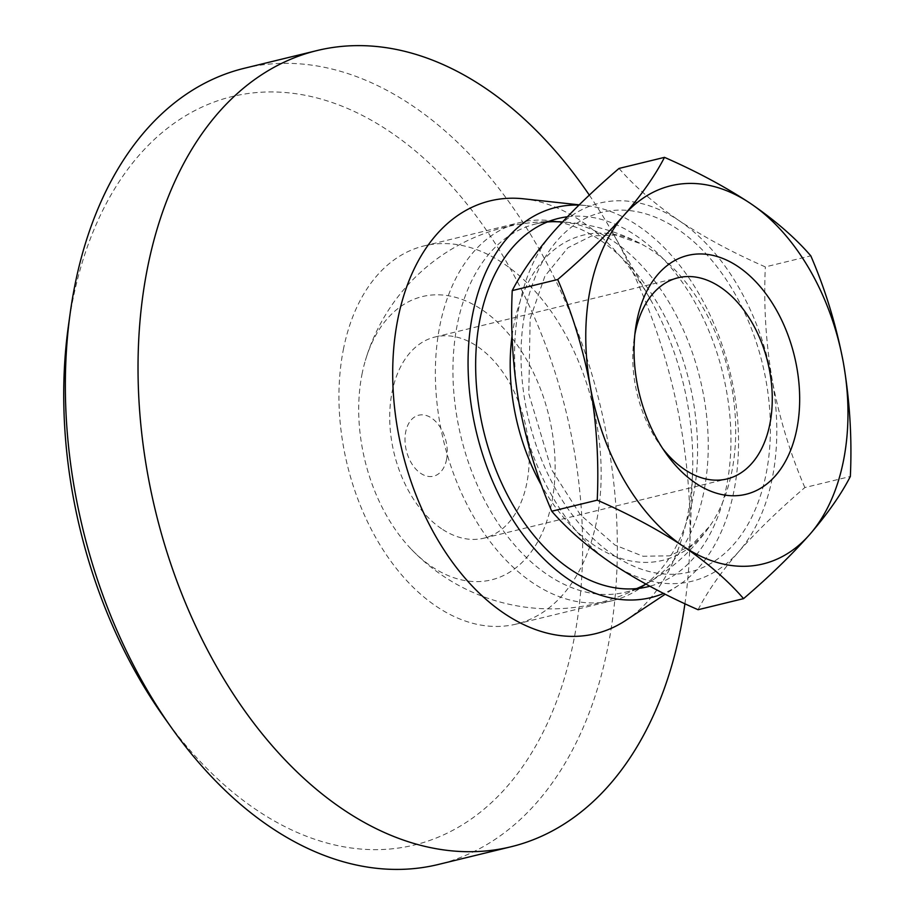 <?xml version="1.0" encoding="UTF-8"?>
<svg xmlns="http://www.w3.org/2000/svg" width="915" height="915" viewBox="0 0 915 915"><rect width="100%" height="100%" fill="white"/><g stroke="black" fill="none" stroke-linecap="round" stroke-linejoin="round"><path stroke-width="0.69" stroke-dasharray="4.58 3.43" d="M343.331 349.724A194.632 126.327 -103.7 0 1 423.977 245.918A194.632 126.327 -103.7 0 1 592.794 405.105A194.632 126.327 -103.7 0 1 516.129 624.11A194.632 126.327 -103.7 0 1 382.081 548.257A194.632 126.327 -103.7 0 1 343.331 349.724M361.985 374.327A145.794 94.634 -103.7 0 1 365.371 360.487A145.794 94.634 -103.7 0 1 495.85 320.65A145.794 94.634 -103.7 0 1 545.569 524.672A145.794 94.634 -103.7 0 1 411.384 549.332A145.794 94.634 -103.7 0 1 361.985 374.327M645.407 584.399A194.632 126.327 -103.7 0 1 639.379 588.768A194.632 126.327 -103.7 0 1 612.535 600.617A194.632 126.327 -103.7 0 1 478.499 524.764A194.632 126.327 -103.7 0 1 439.749 326.232A194.632 126.327 -103.7 0 1 520.383 222.414A194.632 126.327 -103.7 0 1 549.663 220.595A194.632 126.327 -103.7 0 1 557.018 221.693M557.429 221.762A194.632 126.327 -103.7 0 1 689.201 381.612A194.632 126.327 -103.7 0 1 645.738 584.147M441.568 528.756A103.521 67.195 -103.7 0 1 389.801 422.135A103.521 67.195 -103.7 0 1 434.945 337.017A103.521 67.195 -103.7 0 1 477.344 346.419A103.521 67.195 -103.7 0 1 529.099 453.051A103.521 67.195 -103.7 0 1 483.966 538.169A103.521 67.195 -103.7 0 1 441.568 528.756M619.02 168.44C634.77 186.591 654.865 204.045 679.33 220.801A194.632 126.327 -103.7 0 1 772.26 380.365A194.632 126.327 -103.7 0 1 738.622 551.768A194.632 126.327 -103.7 0 1 612.078 563.606A194.632 126.327 -103.7 0 1 519.148 404.053A194.632 126.327 -103.7 0 1 552.774 232.65A194.632 126.327 -103.7 0 1 679.33 220.801C704.802 237.603 733.464 252.963 765.34 266.906L810.804 255.834M698.076 609.722C707.284 591.776 720.803 572.458 738.622 551.768C757.174 530.849 779.26 509.449 804.868 487.546L850.344 476.475M804.868 487.546C790.183 453.543 779.317 417.812 772.26 380.365C765.855 342.668 763.556 304.844 765.34 266.906M662.689 448.533A103.521 67.195 -103.7 0 1 659.612 444.393A103.521 67.195 -103.7 0 1 634.049 339.476A103.521 67.195 -103.7 0 1 634.873 334.375M68.373 326.14A385.158 250.001 -103.7 0 1 72.411 302.03A385.158 250.001 -103.7 0 1 422.753 157.3A385.158 250.001 -103.7 0 1 547.227 723.662A385.158 250.001 -103.7 0 1 163.488 716.468M244.328 68.27A409.748 265.956 -103.7 0 1 599.737 403.412A409.748 265.956 -103.7 0 1 438.354 864.469M589.329 195.124A409.748 265.956 -103.7 0 1 611.941 231.518A409.748 265.956 -103.7 0 1 689.647 550.418A409.748 265.956 -103.7 0 1 684.923 603.717M523.506 198.807A222.734 144.57 -103.7 0 1 650.313 299.262A222.734 144.57 -103.7 0 1 692.552 472.609A222.734 144.57 -103.7 0 1 626.18 620.141M578.943 205.086A200.774 130.319 -103.7 0 1 585.977 205.578A200.774 130.319 -103.7 0 1 729.918 371.684A200.774 130.319 -103.7 0 1 678.53 585.383A200.774 130.319 -103.7 0 1 663.615 593.4M567.369 216.775A189.508 123.01 -103.7 0 1 724.097 378.924A189.508 123.01 -103.7 0 1 649.856 586.229M636.611 588.597A189.508 123.01 -103.7 0 1 625.46 592.199A189.508 123.01 -103.7 0 1 494.935 518.347A189.508 123.01 -103.7 0 1 457.203 325.031A189.508 123.01 -103.7 0 1 535.721 223.958A189.508 123.01 -103.7 0 1 547.284 222.013M512.091 335.702A167.399 108.656 -103.7 0 1 513.967 324.402A167.399 108.656 -103.7 0 1 640.866 243.756A193.603 193.603 0 0 0 562.416 221.99A189.508 123.01 -103.7 0 1 564.235 222.173A189.508 123.01 -103.7 0 1 700.101 378.947A189.508 123.01 -103.7 0 1 651.594 580.659A189.508 123.01 -103.7 0 1 645.944 584.113M446.577 459.467A31.396 20.382 76.3 0 0 420.614 414.884A31.396 20.382 76.3 0 0 411.224 462.773A31.396 20.382 76.3 0 0 446.577 459.467M645.876 584.067A193.603 193.603 0 0 0 709.708 526.239L691.042 545.695L669.597 555.828L643.039 556.251L615.006 545.1L580.327 514.79L551.379 469.303L528.801 393.793L530.14 318.729L544.905 276.124L567.872 247.782L591.65 235.933L615.349 235.064L640.866 243.756A167.399 108.656 -103.7 0 1 728.512 372.028A167.399 108.656 -103.7 0 1 709.708 526.239A167.399 108.656 -103.7 0 1 541.726 485.819M525.176 311.1A185.116 120.151 -103.7 0 1 733.658 291.576A185.116 120.151 -103.7 0 1 678.267 573.945A185.116 120.151 -103.7 0 1 525.176 311.1M516.129 624.11L612.535 600.617M423.977 245.918L520.383 222.414M411.384 549.332A193.603 193.603 0 0 0 642.239 586.058M553.438 221.682A193.603 193.603 0 0 0 365.371 360.487M659.612 444.393L665.903 453.268M634.049 339.476L635.548 328.691M650.313 299.262L611.941 231.518M692.552 472.609L689.647 550.418M585.977 205.578L579.195 204.846M678.53 585.383L665.228 594.212M625.46 592.199L648.175 586.664M535.721 223.958L558.436 218.422M564.235 222.173L549.663 220.595M651.594 580.659L639.379 588.768M483.966 538.169L727.036 478.934M434.945 337.017L678.015 277.783"/><path stroke-width="1.37" d="M664.484 157.357L619.02 168.44C593.355 190.389 571.28 211.788 552.774 232.65C534.92 253.386 521.401 272.704 512.228 290.604L557.704 279.521C583.358 257.572 605.444 236.173 623.938 215.311C641.804 194.563 655.323 175.245 664.484 157.357C696.727 171.494 725.401 186.866 750.494 203.462C775.211 220.435 795.318 237.9 810.804 255.834C825.49 289.838 836.367 325.568 843.424 363.015C849.818 400.713 852.117 438.537 850.344 476.475C841.137 494.409 827.618 513.727 809.798 534.417C791.246 555.336 769.16 576.736 743.552 598.639L698.076 609.722C666.212 595.779 637.538 580.407 612.078 563.606C587.613 546.861 567.506 529.396 551.756 511.245L597.232 500.162C599.005 462.144 596.706 424.32 590.312 386.713C583.232 349.175 572.355 313.456 557.704 279.521M512.228 290.604C510.456 328.622 512.755 366.446 519.148 404.053C526.228 441.579 537.105 477.31 551.756 511.245M597.232 500.162C629.474 514.299 658.137 529.671 683.242 546.266A194.632 126.327 -103.7 0 1 590.312 386.713A194.632 126.327 -103.7 0 1 623.938 215.311A194.632 126.327 -103.7 0 1 750.494 203.462A194.632 126.327 -103.7 0 1 843.424 363.015A194.632 126.327 -103.7 0 1 809.798 534.417A194.632 126.327 -103.7 0 1 683.242 546.266C707.958 563.251 728.065 580.705 743.552 598.639M634.873 334.375A103.521 67.195 -103.7 0 1 678.015 277.783A103.521 67.195 -103.7 0 1 720.414 287.184A103.521 67.195 -103.7 0 1 772.18 393.816A103.521 67.195 -103.7 0 1 727.036 478.934A103.521 67.195 -103.7 0 1 662.689 448.533M738.108 266.608A122.919 79.788 -103.7 0 1 791.018 449.334A122.919 79.788 -103.7 0 1 665.903 453.268A122.919 79.788 -103.7 0 1 635.548 328.691A122.919 79.788 -103.7 0 1 738.108 266.608M684.923 603.717A409.748 265.956 -103.7 0 1 511.039 846.764L438.354 864.469A409.748 265.956 -103.7 0 1 171.471 727.722L163.488 716.468A385.158 250.001 -103.7 0 1 68.373 326.14L70.283 312.473A409.748 265.956 -103.7 0 1 74.573 286.83A409.748 265.956 -103.7 0 1 244.328 68.27L317.013 50.565A409.748 265.956 -103.7 0 1 589.329 195.124M171.471 727.722A409.748 265.956 -103.7 0 1 70.283 312.473M511.039 846.764A409.748 265.956 -103.7 0 1 228.83 687.085A409.748 265.956 -103.7 0 1 147.258 269.124A409.748 265.956 -103.7 0 1 317.013 50.565M665.228 594.212L626.18 620.141A222.734 144.57 -103.7 0 1 455.533 566.374A222.734 144.57 -103.7 0 1 397.716 319.701A222.734 144.57 -103.7 0 1 523.506 198.807L579.195 204.846M663.615 593.4A200.774 130.319 -103.7 0 1 517.844 527.417A200.774 130.319 -103.7 0 1 472.586 314.566A200.774 130.319 -103.7 0 1 578.943 205.086M649.856 586.229A189.508 123.01 -103.7 0 1 648.175 586.664A189.508 123.01 -103.7 0 1 517.65 512.812A189.508 123.01 -103.7 0 1 479.918 319.507A189.508 123.01 -103.7 0 1 558.436 218.422A189.508 123.01 -103.7 0 1 567.369 216.775M547.284 222.013A189.508 123.01 -103.7 0 1 562.416 221.99A193.603 193.603 0 0 0 553.438 221.682M645.944 584.113A189.508 123.01 -103.7 0 1 636.611 588.597M541.726 485.819A167.399 108.656 -103.7 0 1 512.091 335.702M642.239 586.058A193.603 193.603 0 0 0 645.876 584.067"/></g></svg>
